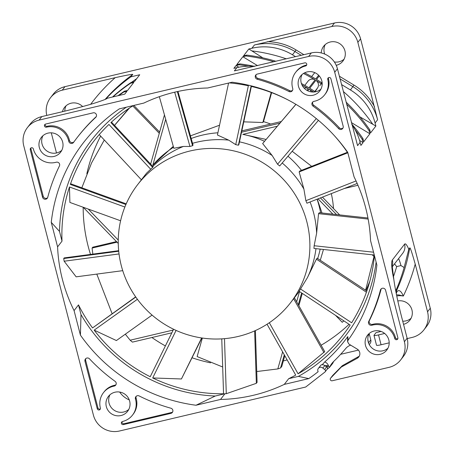 <?xml version="1.0" encoding="UTF-8"?>
<svg xmlns="http://www.w3.org/2000/svg" width="454" height="454" viewBox="0 0 454 454"><rect width="100%" height="100%" fill="white"/><g stroke="black" fill="none" stroke-linecap="round" stroke-linejoin="round"><path stroke-width="0.68" d="M374.431 255.613A157.873 154.479 37.7 0 1 351.64 322.771L300.514 288.988L307.415 277.655A96.6 94.523 -142.3 0 0 315.973 248.65M373.551 252.208L314.145 245.727A96.6 94.523 -142.3 0 1 313.941 248.429L374.278 255.017A151.103 147.856 37.7 0 1 373.983 256.601L365.612 290.214M376.122 262.151A160.302 156.857 37.7 0 1 298.403 376.383L288.693 378.676A157.873 154.479 37.7 0 0 295.713 375.1L267.054 324.23M300.514 288.988A96.6 94.523 -142.3 0 1 299.072 291.264L350.182 325.036A157.873 154.479 37.7 0 1 343.394 334.564A157.873 154.479 37.7 0 1 298.074 373.79L269.318 322.737M294.385 297.773L324.712 351.606L298.074 373.79M298.403 376.383L308.794 378.602L284.272 384.396L288.693 378.676M284.272 384.396A157.873 154.479 37.7 0 1 253.27 395.309A157.873 154.479 37.7 0 1 220.513 399.452L195.997 405.24L215.224 396.03A160.302 156.857 37.7 0 1 81.005 314.599L78.497 304.889A157.873 154.479 37.7 0 0 92.542 327.93L135.661 296.871M349.058 324.298A157.873 154.479 37.7 0 1 321.12 345.233M287.138 359.886A157.873 154.479 37.7 0 1 283.33 360.953M81.005 314.599L80.415 335.12L74.076 310.61A157.873 154.479 37.7 0 1 57.59 246.868L51.251 222.352A165.137 161.584 -142.3 0 1 119.345 108.852L143.861 103.064A157.873 154.479 37.7 0 1 174.869 92.145A157.873 154.479 37.7 0 1 207.62 88.002L232.142 82.214A165.137 161.584 -142.3 0 1 347.724 152.334L354.063 176.85A157.873 154.479 37.7 0 1 370.549 240.592L376.888 265.102A165.137 161.584 -142.3 0 1 348.07 340.222L347.588 341.697L348.927 344.081L352.633 346.328A2.696 2.639 -142.3 0 1 352.894 346.51A5.397 5.283 -142.3 0 1 353.291 346.725L357.23 349.115A5.397 5.283 -142.3 0 1 357.179 358.32L341.238 367.093L342.322 365.686L332.776 375.362A1.617 1.583 -142.3 0 0 332.669 375.486L330.557 378.216A1.617 1.583 37.7 0 1 330.665 378.091L341.238 367.093M229.293 82.889A157.873 154.479 37.7 0 1 248.355 85.772L235.722 144.644L228.668 140.121A96.6 94.523 -142.3 0 0 196.888 142.17A96.6 94.523 -142.3 0 0 192.53 143.311M251.363 86.447L238.878 144.61L238.401 145.223L251.034 86.368A157.873 154.479 37.7 0 1 288.426 100.141M334.292 135.598A157.873 154.479 37.7 0 1 347.9 153.015M356.038 180.953L305.86 200.696A96.6 94.523 -142.3 0 1 306.944 203.21L357.173 183.45M347.395 152.277L299.895 170.965L299.146 171.93L303.908 189.091A96.6 94.523 -142.3 0 0 282.206 162.997M347.758 152.811L299.146 171.93M305.86 200.696L303.908 189.091M314.145 245.727L316.625 233.174A96.6 94.523 -142.3 0 0 310.076 201.979M318.43 120.35L279.681 165.965A96.6 94.523 -142.3 0 0 277.553 164.217L272.162 155.506A96.6 94.523 -142.3 0 0 239.474 141.841M238.401 145.223A96.6 94.523 -142.3 0 0 235.722 144.644M238.055 336.482A96.6 94.523 -142.3 0 0 290.498 302.807A96.6 94.523 -142.3 0 0 293.795 192.53A96.6 94.523 -142.3 0 0 190.084 150.978A96.6 94.523 -142.3 0 0 137.641 184.647A96.6 94.523 -142.3 0 0 134.344 294.924A96.6 94.523 -142.3 0 0 238.055 336.482M299.254 291.383A96.6 94.523 37.7 0 1 297.302 294.005L290.498 302.807M367.95 218.005L319.304 212.693L318.555 213.664L316.625 233.174M368.149 219.072L318.555 213.664M177.957 91.447L193.035 145.121L192.558 145.74A96.6 94.523 -142.3 0 0 189.942 146.455L183.393 146.449A96.6 94.523 -142.3 0 0 152.811 166.431M111.468 122.081L153.134 166.777L152.657 167.395A96.6 94.523 -142.3 0 0 150.7 169.246L146.699 173.048A96.6 94.523 -142.3 0 0 144.446 175.846L137.641 184.647M295.94 104.358L262.65 143.549L295.894 104.324M262.65 143.549L272.162 155.506M316.307 118.596L277.553 164.217M228.578 83.054L217.426 135.008L228.668 140.121M308.794 378.602A165.137 161.584 -142.3 0 0 318.152 371.684A3.047 2.979 37.7 0 1 322.868 368.12A9.176 8.978 -142.3 0 0 324.644 369.477A1.617 1.583 37.7 0 1 324.86 372.11L305.695 387.029L119.51 431.005A21.588 21.122 37.7 0 1 93.422 415.172L23.733 145.728A21.588 21.122 37.7 0 1 27.388 127.631A21.588 21.122 37.7 0 1 39.106 120.106L41.83 116.582A21.588 21.122 -142.3 0 0 30.112 124.107L27.388 127.631M341.527 84.558L350.431 89.954A53.964 52.806 37.7 0 1 375.089 123.011L375.872 126.047L370.56 132.914L369.749 129.759L369.068 130.638L369.885 133.794L363.756 141.716L362.939 138.561L362.264 139.446L363.075 142.596L360.902 145.416L360.113 142.38L357.593 145.638L337.441 68.758A21.588 21.122 -142.3 0 0 311.348 52.931L308.629 56.449L39.106 120.106M308.629 56.449A21.588 21.122 37.7 0 1 334.717 72.282L337.441 68.758M404.401 341.726A21.588 21.122 37.7 0 1 400.751 359.829L403.47 356.305A21.588 21.122 -142.3 0 0 407.125 338.207L404.401 341.726L334.717 72.282M400.751 359.829A21.588 21.122 37.7 0 1 389.033 367.348L332.243 380.764A1.617 1.583 37.7 0 1 330.557 378.216M80.415 335.12A165.137 161.584 -142.3 0 0 195.997 405.24M45.633 124.061L93.172 112.836A2.696 2.639 -142.3 0 1 95.686 117.393A173.229 169.507 37.7 0 0 77.015 137.783A173.229 169.507 37.7 0 0 73.582 142.386A2.696 2.639 -142.3 0 1 68.775 141.319A18.347 17.956 37.7 0 0 68.611 140.627A18.347 17.956 37.7 0 0 46.433 127.171A1.617 1.583 -142.3 0 1 44.753 124.629A1.617 1.583 -142.3 0 1 45.633 124.061M42.551 197.212L30.259 149.684A1.617 1.583 -142.3 0 1 32.126 147.76A1.617 1.583 -142.3 0 1 33.369 148.952A18.347 17.956 37.7 0 0 56.228 162.231A2.696 2.639 -142.3 0 1 59.412 166.005A173.229 169.507 37.7 0 0 47.732 197.325A2.696 2.639 -142.3 0 1 42.551 197.212L43.232 196.332L30.94 148.804A1.617 1.583 37.7 0 1 30.957 147.953M97.264 408.77L84.972 361.242A2.696 2.639 -142.3 0 1 89.5 358.836A173.229 169.507 37.7 0 0 115.1 381.349A2.696 2.639 -142.3 0 1 114.13 386.104A18.347 17.956 37.7 0 0 103.478 392.648A18.347 17.956 37.7 0 0 100.374 408.033A1.617 1.583 -142.3 0 1 98.501 409.962A1.617 1.583 -142.3 0 1 97.264 408.77L97.945 407.885L85.653 360.357A2.696 2.639 37.7 0 1 85.817 358.575M170.897 413.373L123.352 424.598A1.617 1.583 -142.3 0 1 121.672 422.055A1.617 1.583 -142.3 0 1 122.552 421.488A18.347 17.956 37.7 0 0 132.511 415.092A18.347 17.956 37.7 0 0 135.615 399.707A18.347 17.956 37.7 0 0 135.428 399.026A2.696 2.639 -142.3 0 1 139.157 395.945A173.229 169.507 37.7 0 0 170.897 408.22A2.696 2.639 -142.3 0 1 170.897 413.373L171.578 412.487L124.033 423.718A1.617 1.583 37.7 0 1 122.092 421.675M385.588 290.242L397.88 337.77A1.617 1.583 -142.3 0 1 396.007 339.7A1.617 1.583 -142.3 0 1 394.77 338.502A18.347 17.956 37.7 0 0 371.905 325.223A2.696 2.639 -142.3 0 1 368.727 321.449A173.229 169.507 37.7 0 0 380.407 290.129A2.696 2.639 -142.3 0 1 385.588 290.242M330.875 78.69L343.167 126.218A2.696 2.639 -142.3 0 1 338.639 128.624A173.229 169.507 37.7 0 0 313.039 106.105A2.696 2.639 -142.3 0 1 314.009 101.35A18.347 17.956 37.7 0 0 324.661 94.807A18.347 17.956 37.7 0 0 327.765 79.422A1.617 1.583 -142.3 0 1 329.638 77.498A1.617 1.583 -142.3 0 1 330.875 78.69M292.711 88.428A18.347 17.956 37.7 0 1 292.524 87.747A18.347 17.956 37.7 0 1 295.628 72.362A18.347 17.956 37.7 0 1 305.587 65.966A1.617 1.583 -142.3 0 0 306.739 64.042A1.617 1.583 -142.3 0 0 304.782 62.856L257.242 74.087A2.696 2.639 -142.3 0 0 257.242 79.24A173.229 169.507 37.7 0 1 288.982 91.515A2.696 2.639 -142.3 0 0 292.711 88.428M321.807 80.829A12.144 11.883 -142.3 0 0 300.537 76.158A12.144 11.883 -142.3 0 0 307.784 95.278A12.144 11.883 -142.3 0 0 321.807 80.829M62.652 142.034A12.144 11.883 -142.3 0 0 41.382 137.363A12.144 11.883 -142.3 0 0 48.629 156.482A12.144 11.883 -142.3 0 0 62.652 142.034M129.657 401.115A12.144 11.883 -142.3 0 0 108.387 396.444A12.144 11.883 -142.3 0 0 115.634 415.569A12.144 11.883 -142.3 0 0 129.657 401.115M388.811 339.91A12.144 11.883 -142.3 0 0 367.541 335.239A12.144 11.883 -142.3 0 0 374.788 354.364A12.144 11.883 -142.3 0 0 388.811 339.91M387.943 348.201A12.144 11.883 37.7 0 1 369.074 333.611M407.125 338.207L401.478 316.364C397.466 300.877 394.515 285.186 393.851 279.505L392.148 265.562L391.825 266.748M393.419 276.69A169.995 166.34 -142.3 0 0 396.688 266.577L400.956 265.567L404.134 267.531L408.793 249.314L409.712 248.122C409.934 246.522 411.761 251.845 415.206 264.08L427.543 311.796A21.588 21.122 37.7 0 1 423.888 329.893A21.588 21.122 37.7 0 1 412.17 337.418L407.221 338.588M254.161 66.437A53.964 52.806 -142.3 0 0 236.909 67.635L233.872 68.35L236.052 65.529L239.207 64.786L239.888 63.906L236.733 64.65L242.856 56.727L246.011 55.984L246.692 55.104L243.537 55.848L248.843 48.981L251.879 48.266L254.399 45.003L331.766 26.519A21.588 21.122 37.7 0 1 357.86 42.347L377.603 119.754L375.089 123.011M357.86 42.347L360.578 38.828L430.267 308.272A21.588 21.122 -142.3 0 1 426.612 326.369L423.888 329.893M384.663 333.469L378.528 334.916A5.397 0.692 165.5 0 1 373.983 335.387L376.525 345.233A5.397 0.692 -14.5 0 0 381.071 344.762L389.191 342.844M373.983 335.387A5.397 0.692 165.5 0 1 374.022 335.262L376.065 332.617L381.088 331.431M369.255 344.586L370.072 343.53A4.319 4.222 -142.3 0 0 370.799 339.91L369.329 334.212L368.313 335.517M368.733 334.348L369.329 334.212M411.086 318.265A12.144 11.883 37.7 0 1 402.721 321.177M210.565 362.837A157.873 154.479 37.7 0 1 192.127 357.803M165.381 345.931A157.873 154.479 37.7 0 1 151.903 337.521M90.505 254.427A157.873 154.479 37.7 0 1 83.173 207.24M86.839 173.768A157.873 154.479 37.7 0 1 100.64 136.081M152.657 167.395L110.901 122.597A157.873 154.479 37.7 0 1 133.311 105.555M220.513 399.452L224.934 393.737L215.224 396.03M255.403 330.557L257.089 382.353L256.34 383.318L226.279 393.703A157.873 154.479 37.7 0 1 224.934 393.737M221.762 338.866L223.55 393.76A157.873 154.479 37.7 0 1 152.697 377.949L176.084 330.416M201.877 337.98L181.43 378.976L152.697 377.949M173.593 329.246L150.229 376.735A157.873 154.479 37.7 0 1 94.182 330.137L137.397 299.282M152.067 315.087L116.4 340.551L94.182 330.137M74.076 310.61L78.497 304.889M57.59 246.868L62.011 241.148A157.873 154.479 37.7 0 1 69.473 186.986L124.878 207.024M120.599 220.775L69.888 202.433L69.473 186.986M125.911 204.527L70.336 184.426L70.813 183.813L126.212 203.846M70.336 184.426A157.873 154.479 37.7 0 1 93.586 141.461A157.873 154.479 37.7 0 1 108.932 124.441L150.7 169.246M122.739 270.658L76.147 276.838L64.15 261.22A157.873 154.479 37.7 0 1 63.713 258.53L64.184 257.912L118.664 250.693M118.721 251.238L63.713 258.53M64.15 261.22L119.033 253.945M192.558 145.74L177.344 91.583M174.694 92.185L189.942 146.455M159.337 96.679L173.831 148.271L183.393 146.449M226.279 393.703L224.492 338.667M256.34 383.318L254.637 330.898M135.791 297.052L92.542 327.93M181.43 378.976L201.627 337.946M62.011 241.148L59.497 231.404A160.302 156.857 37.7 0 1 126.377 107.189M99.239 134.577L141.393 179.795M145.013 175.119L146.699 173.048M51.251 222.352L59.497 231.404M46.779 115.412A21.588 21.122 37.7 0 1 50.53 97.695A21.588 21.122 37.7 0 1 62.249 90.17L64.967 86.652L199.732 54.82L334.49 22.995L331.766 26.519M64.967 86.652A21.588 21.122 -142.3 0 0 53.249 94.171L50.53 97.695M64.808 111.156A12.144 11.883 37.7 0 1 66.057 105.799M311.348 52.931L234.389 70.892L236.909 67.635M62.249 90.17L115.185 77.668C128.238 74.808 134.032 73.798 132.557 74.643L130.854 76.845L139.724 74.751L134.412 81.618L131.257 82.367L130.582 83.247L133.737 82.497L127.608 90.425L124.453 91.169L123.772 92.048L126.927 91.305L124.754 94.12L107.127 98.285C107.155 98.722 104.125 99.959 98.047 101.991C91.368 104.272 79.91 107.416 63.679 111.423L41.83 116.582M106.633 98.683A178.49 174.654 -142.3 0 1 107.127 98.285L106.934 98.467M248.843 48.981L262.832 57.868M318.634 75.262L315.746 79.002A172.69 168.979 -142.3 0 0 304.617 72.827M275.947 61.29A172.69 168.979 -142.3 0 0 246.692 55.104M246.011 55.984A172.69 168.979 37.7 0 1 273.921 61.772M303.476 73.474A172.69 168.979 37.7 0 1 315.065 79.881A5.397 5.283 -142.3 0 0 308.09 81.118L304.793 85.38M315.065 79.881L308.941 87.804A172.69 168.979 -142.3 0 0 301.405 83.513M254.535 66.346A172.69 168.979 -142.3 0 0 239.888 63.906M239.207 64.786A172.69 168.979 37.7 0 1 248.622 66.21M302.052 85.114A172.69 168.979 37.7 0 1 308.26 88.683A5.397 5.283 -142.3 0 0 304.084 88.076M311.319 91.907A5.397 5.283 -142.3 0 0 309.038 89.16A172.69 168.979 37.7 0 1 313.589 92.031M355.124 129.827A172.69 168.979 37.7 0 1 362.264 139.446M362.939 138.561A172.69 168.979 -142.3 0 0 351.731 124.016M315.314 91.839A172.69 168.979 -142.3 0 0 314.429 91.254A172.69 168.979 -142.3 0 0 309.719 88.28L315.842 80.352A172.69 168.979 37.7 0 1 320.552 83.332A172.69 168.979 37.7 0 1 322.175 84.404M346.589 104.131A172.69 168.979 37.7 0 1 369.068 130.638M369.749 129.759A172.69 168.979 -142.3 0 0 346.061 102.093M322.164 83.065A172.69 168.979 -142.3 0 0 321.233 82.452A172.69 168.979 -142.3 0 0 316.523 79.473L319.258 75.943M322.096 82.367L319.769 85.761M375.872 126.047L359.988 116.928M295.548 56.659L292.455 54.786A53.964 52.806 37.7 0 0 251.879 48.266M336.238 65.325A12.144 11.883 -142.3 0 0 335.642 41.955A12.144 11.883 -142.3 0 0 321.245 52.942M360.578 38.828A21.588 21.122 -142.3 0 0 334.49 22.995M324.718 54.077A12.144 11.883 37.7 0 1 325.206 44.594M344.081 59.185A12.144 11.883 37.7 0 1 334.354 61.96M311.597 76.578L314.781 72.629M369.885 133.794L351.351 122.552M315.116 91.708L317.63 87.832A5.397 5.283 -142.3 0 0 315.842 80.352M363.075 142.596L359.585 140.479M360.113 142.38A53.964 52.806 -142.3 0 0 351.901 124.668M320.944 89.12A12.144 11.883 37.7 0 1 302.069 74.53M238.827 67.215L236.052 65.529M257.543 65.637L242.856 56.727M56.495 152.981L51.279 132.823M131.257 82.367A172.69 168.979 -142.3 0 0 112.507 97.014M105.572 99.233A174.847 171.09 37.7 0 1 130.854 76.845M82.645 106.565A12.144 11.883 -142.3 0 0 62.442 111.712M112.921 96.918A172.69 168.979 37.7 0 1 130.582 83.247M124.453 91.169A172.69 168.979 -142.3 0 0 118.029 95.709M118.795 95.527A172.69 168.979 37.7 0 1 123.772 92.048M61.789 150.325A12.144 11.883 37.7 0 1 42.914 135.735M358.433 350.108L340.665 354.302M350.704 345.159A10.794 10.561 -142.3 0 0 345.817 348.422A168.372 164.757 37.7 0 1 333.684 361.441A18.886 18.483 -142.3 0 0 331.908 363.421A18.886 18.483 -142.3 0 0 329.649 367.224L326.897 369.471M329.649 367.224L332.759 363.296A169.995 166.34 37.7 0 1 332.532 363.495M325.132 371.837L327.175 369.193A1.617 1.583 -142.3 0 0 327.09 367.161L326.67 366.855L326.942 365.572L328.492 365.862A5.743 5.618 -142.3 0 0 324.712 361.969A162.68 159.184 -142.3 0 0 347.821 336.579L347.651 337.68M322.862 368.12L324.769 365.652L326.942 365.572M324.712 361.969L322.147 364.817A3.047 2.979 -142.3 0 1 324.769 365.652L326.67 366.855L324.644 369.477M322.147 364.817L321.5 364.715L320.683 365.396L318.368 368.387M348.07 340.222L347.821 336.579M333.662 361.463L332.85 363.081M404.134 267.531A177.44 173.627 37.7 0 1 395.74 290.866M396.518 294.822L399.179 294.981L403.339 296.036C401.12 290.912 399.009 289.431 397.012 291.599L396.053 292.472M397.012 291.599L396.234 293.415M403.538 324.332A12.144 11.883 -142.3 0 0 411.948 309.98A12.144 11.883 -142.3 0 0 397.806 300.962M396.688 266.577L394.532 263.865M367.854 339.762L368.654 343.286M342.322 365.686L359.267 356.191M129.282 399.923A21.588 21.122 37.7 0 1 119.646 392.04M128.794 409.406A12.144 11.883 37.7 0 1 109.919 394.815M96.265 116.604A173.229 169.507 -142.3 0 0 77.696 136.904L77.015 137.783M73.979 141.835A2.696 2.639 37.7 0 1 69.456 140.439A18.347 17.956 -142.3 0 0 69.292 139.747A18.347 17.956 -142.3 0 0 47.114 126.291A1.617 1.583 37.7 0 1 45.173 124.248M47.568 197.774A2.696 2.639 37.7 0 1 43.232 196.332M115.986 384.663A2.696 2.639 37.7 0 1 114.811 385.225A18.347 17.956 -142.3 0 0 104.159 391.768L103.478 392.648M100.357 408.889A1.617 1.583 37.7 0 1 97.945 407.885M132.511 415.092L133.192 414.213A18.347 17.956 -142.3 0 0 136.296 398.828A18.347 17.956 -142.3 0 0 136.109 398.147A2.696 2.639 37.7 0 1 136.245 396.263M172.651 411.954A2.696 2.639 37.7 0 1 171.578 412.487M397.863 338.627A1.617 1.583 37.7 0 1 395.451 337.623A18.347 17.956 -142.3 0 0 372.586 324.343A2.696 2.639 37.7 0 1 369.408 320.569A173.229 169.507 -142.3 0 0 381.088 289.249A2.696 2.639 37.7 0 1 381.252 288.801M343.003 128A2.696 2.639 37.7 0 1 339.314 127.739A173.229 169.507 -142.3 0 0 313.72 105.226A2.696 2.639 37.7 0 1 312.834 101.912M324.661 94.807L325.342 93.927A18.347 17.956 -142.3 0 0 328.446 78.542A1.617 1.583 37.7 0 1 328.463 77.685M306.728 64.899A1.617 1.583 37.7 0 1 306.268 65.087A18.347 17.956 -142.3 0 0 296.309 71.482L295.628 72.362M292.575 90.318A2.696 2.639 37.7 0 1 289.663 90.635A173.229 169.507 -142.3 0 0 257.923 78.36A2.696 2.639 37.7 0 1 256.164 74.621M323.963 352.576L293.636 298.743M366.423 292.217L316.421 259.172L317.17 258.207L366.838 291.025M316.421 259.172L307.415 277.655M317.681 258.542A96.6 94.523 -142.3 0 0 320.166 249.11M320.609 212.835A96.6 94.523 -142.3 0 0 317.085 199.221M301.632 292.955L298.318 304.753M284.278 354.801L280.583 367.95A151.103 147.856 37.7 0 1 277.825 368.926L256.737 371.537M299.538 291.57L296.661 301.814M282.621 351.856L277.825 368.926M171.839 332.81L132.443 342.117A151.103 147.856 37.7 0 1 130.162 340.211L125.315 334.184M173.201 330.047L130.162 340.211M118.256 243.44L83.218 207.257M118.256 240.064L88.252 209.073M150.643 164.104L164.456 114.89M173.547 147.244A96.6 94.523 -142.3 0 0 152.816 165.205L165.699 119.317M217.903 132.789A96.6 94.523 -142.3 0 0 191.179 138.498M241.539 132.222L279.891 123.165M264.5 141.285A96.6 94.523 -142.3 0 0 242.816 134.367L277.292 126.223M301.479 170.341A96.6 94.523 -142.3 0 0 287.961 156.216M320.428 197.904L336.567 214.577M318.061 198.841L332.913 214.18M372.235 254.79L373.983 256.601M243.764 121.842L262.826 122.512L263.502 121.632A96.6 94.523 37.7 0 1 270.641 124.055M152.816 165.205L173.286 146.336M190.436 135.859L219.526 125.225M331.306 193.625A96.6 94.523 37.7 0 1 333.503 208.562M242.816 134.367L266.078 139.429M292.177 151.256L311.66 166.34M317.25 199.158L322 212.988M323.464 249.467L320.286 260.261M241.829 130.86L281.27 121.541M335.551 315.371L342.265 322.306L343.86 320.859M366.02 290.486L369.845 281.168M322.425 197.121L339.654 214.912M271.64 92.644L263.502 121.632M262.826 122.512L271.248 92.497M112.11 313.686L96.798 274.097M92.849 254.115L92.083 248.066L92.764 247.186L116.462 241.59M117.03 242.175L92.083 248.066M202.342 338.048L197.138 356.577L222.676 366.991M280.583 367.95L281.809 366.367L284.794 355.726M302.29 293.386L298.84 305.678M133.828 105.43L159.632 132.08M159.286 133.311L132.755 105.907M81.834 187.797L91.595 162.89L104.295 140.002M114.556 125.389L129.469 108.035M128.817 108.466L115.503 124.163M344.387 188.478L357.968 185.272M427.543 311.796L430.267 308.272M408.793 249.314A21.588 3.49 76.7 0 0 404.599 244.156L392.347 260A21.588 3.49 76.7 0 0 393.851 279.505M378.528 334.916L381.071 344.762M306.955 90.374L308.26 88.683M309.038 89.16L307.767 90.806M322.062 82.095L321.602 82.69M372.683 124.112A169.995 166.34 -142.3 0 0 343.326 91.515M350.431 89.954L353.967 85.074L339.371 76.221M377.603 119.754A53.964 52.806 -142.3 0 0 352.945 86.697L340.057 78.877M374.505 106.701A55.587 54.389 -142.3 0 0 353.967 85.074M301.229 55.32L294.975 51.529L292.455 54.786M303.885 54.69L295.991 49.906L294.975 51.529A53.964 52.806 -142.3 0 0 275.306 44.271A53.964 52.806 -142.3 0 0 254.399 45.003M286.326 58.838A169.995 166.34 -142.3 0 0 252.032 50.916M295.991 49.906A55.587 54.389 -142.3 0 0 267.395 41.723M317.63 87.832L314.798 91.498M356.742 142.675A53.964 52.806 37.7 0 1 357.593 145.638M234.389 70.892A53.964 52.806 37.7 0 1 236.795 70.381M136.699 78.661A169.995 166.34 -142.3 0 0 131.654 82.27M115.185 77.668A182.945 179.012 -142.3 0 0 90.669 104.272M132.557 74.643A174.847 171.09 -142.3 0 0 105.084 99.449M327.09 367.161L328.492 365.862A3.24 3.167 -142.3 0 1 329.269 367.519M392.347 260A10.794 10.561 37.7 0 1 392.125 266.072M392.137 266.963L402.772 253.201A10.794 10.561 -142.3 0 0 404.599 244.156M400.956 265.567A10.794 1.742 76.7 0 0 398.595 258.61M395.945 291.939A177.44 173.627 -142.3 0 0 403.283 273.637A177.44 173.627 -142.3 0 0 409.712 248.122M396.756 295.991A17.269 16.9 37.7 0 1 399.248 295.707A17.269 16.9 37.7 0 1 403.339 296.036A185.533 181.549 -142.3 0 0 415.206 264.08M368.625 342.725L370.799 339.91M358.251 356.918L357.179 358.32M332.776 375.362L330.665 378.091M96.214 116.712L95.686 117.393M69.456 140.439L68.775 141.319M47.114 126.291L46.433 127.171M30.94 148.804L30.259 149.684M85.653 360.357L84.972 361.242M114.811 385.225L114.13 386.104M124.033 423.718L123.352 424.598M136.109 398.147L135.428 399.026M395.451 337.623L394.77 338.502M372.586 324.343L371.905 325.223M369.408 320.569L368.727 321.449M381.088 289.249L380.407 290.129M339.314 127.739L338.639 128.624M313.72 105.226L313.039 106.105M328.446 78.542L327.765 79.422M305.587 65.966L306.268 65.087M289.663 90.635L288.982 91.515M257.923 78.36L257.242 79.24M347.588 341.697L347.651 337.464"/></g></svg>
